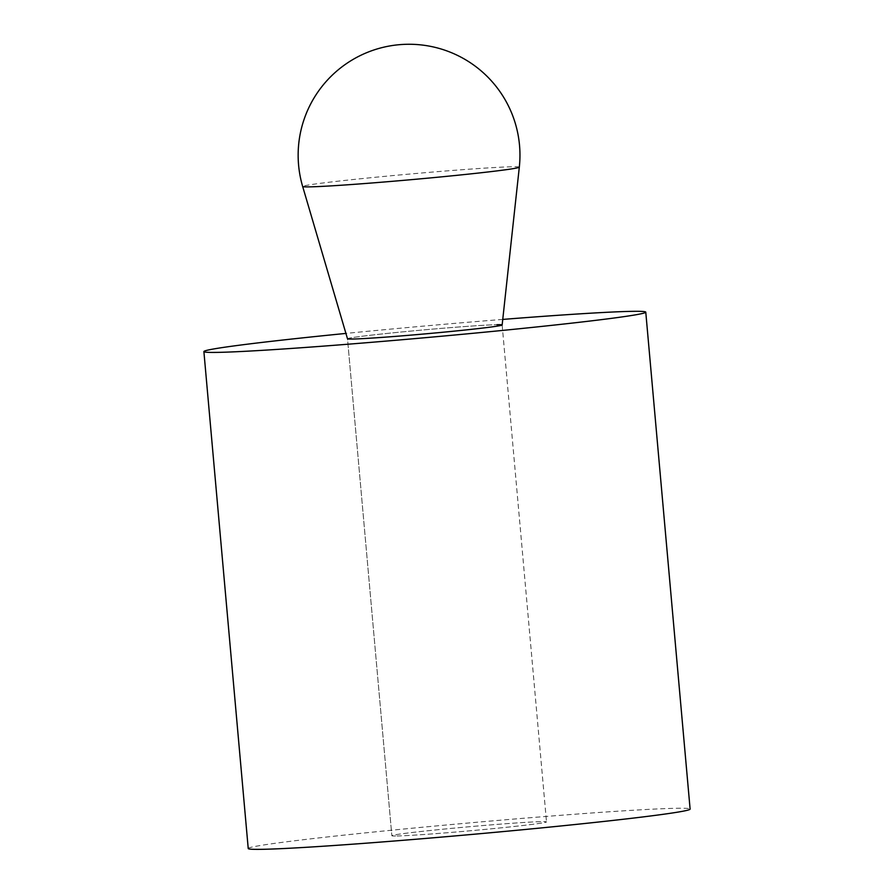 <?xml version="1.0" encoding="UTF-8"?>
<svg xmlns="http://www.w3.org/2000/svg" width="894" height="894" viewBox="0 0 894 894"><rect width="100%" height="100%" fill="white"/><g stroke="black" fill="none" stroke-linecap="round" stroke-linejoin="round"><path stroke-width="0.67" stroke-dasharray="4.47 3.35" d="M248.23 848.529A221.824 5.845 174.9 0 1 428.304 826.682A221.824 5.845 174.9 0 1 675.182 808.31A221.824 5.845 174.9 0 1 690.112 809.081M397.07 835.979A77.633 2.045 -5.1 0 0 483.475 829.554A77.633 2.045 -5.1 0 0 546.502 821.899A77.633 2.045 -5.1 0 0 541.283 821.631A77.633 2.045 -5.1 0 0 454.867 828.056A77.633 2.045 -5.1 0 0 391.851 835.711A77.633 2.045 -5.1 0 0 397.07 835.979A77.633 2.045 174.9 0 1 391.851 835.711A77.633 2.045 174.9 0 1 454.867 828.056A77.633 2.045 174.9 0 1 541.283 821.631A77.633 2.045 174.9 0 1 546.502 821.899A77.633 2.045 174.9 0 1 483.475 829.554A77.633 2.045 174.9 0 1 397.07 835.979M347.498 338.759A77.633 2.045 174.9 0 1 410.525 331.115A77.633 2.045 174.9 0 1 496.93 324.69A77.633 2.045 -5.1 0 0 410.525 331.115A77.633 2.045 -5.1 0 0 347.498 338.759L391.851 835.711L347.498 338.759M502.752 319.415A221.824 5.845 -5.1 0 0 345.922 333.417M502.149 324.958L546.502 821.899L502.149 324.958A77.633 2.045 -5.1 0 0 496.93 324.69M519.313 167.156A108.755 2.872 -5.1 0 0 511.994 166.765A108.755 2.872 -5.1 0 0 390.667 175.794A108.755 2.872 -5.1 0 0 302.664 186.5"/><path stroke-width="1.34" d="M645.77 312.14L690.112 809.081A221.824 5.845 174.9 0 1 510.038 830.928A221.824 5.845 174.9 0 1 263.16 849.3A221.824 5.845 174.9 0 1 248.23 848.529L203.888 351.577A221.824 5.845 -5.1 0 0 218.818 352.359A221.824 5.845 -5.1 0 0 465.696 333.987A221.824 5.845 -5.1 0 0 645.77 312.14A221.824 5.845 -5.1 0 0 630.84 311.369A221.824 5.845 -5.1 0 0 502.752 319.415M496.93 324.69A77.633 2.045 174.9 0 1 502.149 324.958A77.633 2.045 174.9 0 1 439.133 332.602A77.633 2.045 174.9 0 1 352.717 339.038A77.633 2.045 174.9 0 1 347.498 338.759A77.633 2.045 -5.1 0 0 347.498 338.77A77.633 2.045 -5.1 0 0 352.717 339.038A77.633 2.045 -5.1 0 0 438.932 332.624A77.633 2.045 -5.1 0 0 502.149 324.969A77.633 2.045 -5.1 0 0 502.149 324.958L519.313 167.156A110.912 110.912 0 0 0 399.193 44.7A110.912 110.912 0 0 0 302.664 186.5A108.755 2.872 -5.1 0 0 309.983 186.857A108.755 2.872 -5.1 0 0 430.74 177.884A108.755 2.872 -5.1 0 0 519.313 167.156M345.922 333.417A221.824 5.845 -5.1 0 0 203.888 351.577M347.498 338.77L302.664 186.5"/></g></svg>

